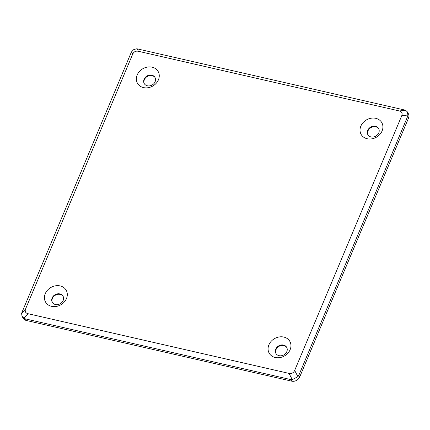 <?xml version="1.0" encoding="UTF-8"?>
<svg xmlns="http://www.w3.org/2000/svg" width="430" height="430" viewBox="0 0 430 430"><rect width="100%" height="100%" fill="white"/><g stroke="black" fill="none" stroke-linecap="round" stroke-linejoin="round"><path stroke-width="0.64" d="M26.359 320.484L25.451 318.899L23.999 318.275L22.048 316.297L23.139 318.189A6.369 5.348 -29.9 0 0 26.359 320.484L291.707 381.163A6.369 5.348 -29.9 0 0 299.688 376.997L408.5 118.148A6.369 5.348 -29.9 0 0 408.339 113.67L407.248 111.778L405.538 110.22L399.341 110.962C401.873 111.655 402.673 113.251 401.738 115.751L294.668 370.45C293.523 372.901 291.642 373.885 289.024 373.396L27.993 313.701C25.461 313.008 24.66 311.417 25.596 308.912L132.66 54.212C133.811 51.761 135.692 50.778 138.309 51.267L399.341 110.962M22.048 316.297L21.602 313.486L22.064 312.132L130.87 53.282L131.601 51.81L132.66 54.212M25.451 318.899L290.793 379.582L291.707 381.163M52.363 302.435A6.203 5.208 150.1 0 1 53.75 296.447A6.203 5.208 150.1 0 1 60.173 294.405A6.203 5.208 150.1 0 1 63.081 296.27M367.962 134.843A6.203 5.208 150.1 0 1 369.354 128.85A6.203 5.208 150.1 0 1 375.777 126.807A6.203 5.208 150.1 0 1 378.679 128.678M276.012 353.584A6.203 5.208 150.1 0 1 277.398 347.596A6.203 5.208 150.1 0 1 283.821 345.553A6.203 5.208 150.1 0 1 286.729 347.418M144.313 83.694A6.203 5.208 150.1 0 1 145.705 77.706A6.203 5.208 150.1 0 1 152.129 75.664A6.203 5.208 150.1 0 1 155.031 77.529M138.309 51.267L137.251 48.864L136.272 48.848L133.574 49.724L131.601 51.81M137.251 48.864L405.538 110.22M299.688 376.997L298.78 375.411L297.931 376.68L292.287 379.631L290.793 379.582M298.78 375.411L407.586 116.568L408.5 118.148M401.738 115.751L407.93 115.004L407.248 111.778M407.93 115.004L407.586 116.568M143.529 87.596A11.895 9.987 150.1 0 1 137.202 74.96A11.895 9.987 150.1 0 1 152.107 67.177A11.895 9.987 150.1 0 1 158.433 79.813A11.895 9.987 150.1 0 1 143.529 87.596M275.221 357.486A11.895 9.987 150.1 0 1 268.9 344.849A11.895 9.987 150.1 0 1 283.805 337.066A11.895 9.987 150.1 0 1 290.126 349.703A11.895 9.987 150.1 0 1 275.221 357.486M367.177 138.739A11.895 9.987 150.1 0 1 360.851 126.108A11.895 9.987 150.1 0 1 375.755 118.325A11.895 9.987 150.1 0 1 382.082 130.962A11.895 9.987 150.1 0 1 367.177 138.739M51.573 306.337A11.895 9.987 150.1 0 1 45.252 293.701A11.895 9.987 150.1 0 1 60.157 285.923A11.895 9.987 150.1 0 1 66.478 298.56A11.895 9.987 150.1 0 1 51.573 306.337M59.877 293.916A6.187 5.192 -29.9 0 0 53.358 296.071A6.187 5.192 -29.9 0 0 52.218 302.183A6.187 5.192 -29.9 0 0 60.238 303.725A6.187 5.192 -29.9 0 0 62.936 296.017A6.187 5.192 -29.9 0 0 59.877 293.916M375.476 126.318A6.187 5.192 -29.9 0 0 368.956 128.479A6.187 5.192 -29.9 0 0 367.817 134.59A6.187 5.192 -29.9 0 0 375.836 136.127A6.187 5.192 -29.9 0 0 378.534 128.419A6.187 5.192 -29.9 0 0 375.476 126.318M283.526 345.059A6.187 5.192 -29.9 0 0 277.001 347.22A6.187 5.192 -29.9 0 0 275.866 353.331A6.187 5.192 -29.9 0 0 283.881 354.868A6.187 5.192 -29.9 0 0 286.584 347.166A6.187 5.192 -29.9 0 0 283.526 345.059M151.828 75.169A6.187 5.192 -29.9 0 0 145.308 77.33A6.187 5.192 -29.9 0 0 144.168 83.442A6.187 5.192 -29.9 0 0 152.188 84.979A6.187 5.192 -29.9 0 0 154.886 77.276A6.187 5.192 -29.9 0 0 151.828 75.169M23.999 318.275L27.993 313.701M25.596 308.912L21.602 313.486M297.931 376.68L294.668 370.45M289.024 373.396L292.287 379.631"/></g></svg>
